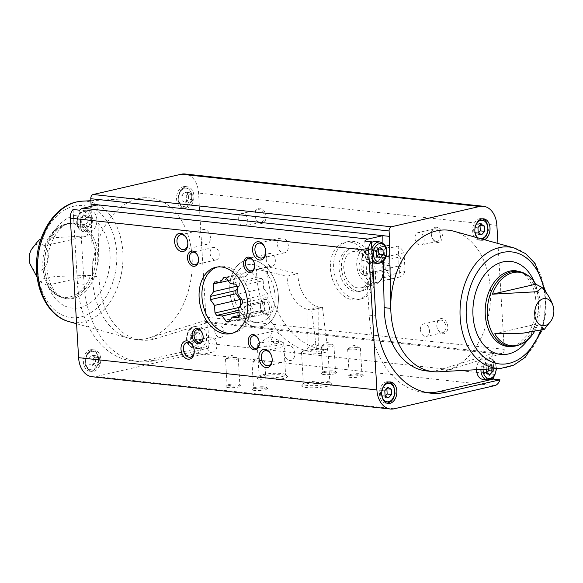 <?xml version="1.0" encoding="UTF-8"?>
<svg xmlns="http://www.w3.org/2000/svg" width="583" height="583" viewBox="0 0 583 583"><rect width="100%" height="100%" fill="white"/><g stroke="black" fill="none" stroke-linecap="round" stroke-linejoin="round"><path stroke-width="0.44" stroke-dasharray="2.92 2.19" d="M233.149 291.114A29.383 20.478 -103 0 0 260.688 322.02A29.383 20.478 -103 0 0 274.046 288.789A29.383 20.478 -103 0 0 247.505 264.748A29.383 20.478 -103 0 0 233.149 291.114M311.686 309.937A29.383 20.478 77 0 1 287.2 278.674A29.383 20.478 77 0 1 287.135 276.16L297.942 273.675A29.383 20.478 -103 0 0 298.015 276.182A29.383 20.478 -103 0 0 322.494 307.452L311.686 309.937A29.383 20.478 77 0 1 309.865 309.85A29.383 20.478 77 0 1 308.035 309.544L318.843 307.059A29.383 20.478 -103 0 0 320.679 307.365A29.383 20.478 -103 0 0 322.494 307.452L327.646 349.676L316.831 352.161L311.686 309.937L322.494 307.452L327.646 349.676L316.831 352.161L311.686 309.937M330.444 268.719A29.383 20.478 -103 0 0 357.984 299.618A29.383 20.478 -103 0 0 371.349 266.387A29.383 20.478 -103 0 0 344.801 242.346A29.383 20.478 -103 0 0 330.444 268.719M79.696 210.208L84.098 284.285A92.799 64.698 96.2 0 0 138.98 361.613A92.799 64.698 96.2 0 0 154.386 360.666L208.284 348.255L201.674 347.541A9.277 6.471 96.2 0 1 196.325 353.4L95.94 376.509A22.89 15.96 96.2 0 1 92.136 376.742M208.284 348.255A9.277 6.471 96.2 0 0 208.882 343.489L207.643 322.581L201.026 321.867L203.591 321.277A3.666 2.551 96.2 0 0 205.937 317.079L198.57 193.068A22.89 15.96 96.2 0 0 185.03 173.989M493.874 376.756A9.277 6.471 96.2 0 0 493.954 374.322L492.715 353.415L207.643 322.581L155.872 338.614L149.255 337.9A71.148 49.599 96.2 0 0 192.193 259.573A71.148 49.599 96.2 0 0 144.344 197.761A71.148 49.599 96.2 0 0 92.464 276.094L91.152 206.331M183.507 186.662A10.829 7.55 -83.8 0 1 185.299 186.545A10.829 7.55 -83.8 0 1 191.639 198.125A10.829 7.55 -83.8 0 1 182.975 208.08A10.829 7.55 -83.8 0 1 176.547 197.783A10.829 7.55 -83.8 0 1 183.507 186.662M201.026 321.867L149.255 337.9A71.148 49.599 96.2 0 1 134.695 339.372A71.148 49.599 96.2 0 1 129.142 338.308A71.148 49.599 96.2 0 1 92.464 276.094L99.081 276.808L97.725 204.822M90.35 349.793A10.829 7.55 -83.8 0 1 92.15 349.683A10.829 7.55 -83.8 0 1 98.491 361.263A10.829 7.55 -83.8 0 1 89.818 371.211A10.829 7.55 -83.8 0 1 83.391 360.913A10.829 7.55 -83.8 0 1 90.35 349.793M73.086 209.494L77.488 283.571A92.799 64.698 96.2 0 0 132.37 360.899A92.799 64.698 96.2 0 0 147.776 359.944L201.674 347.541M484.466 239.722A10.829 7.55 -83.8 0 1 481.274 240.342A10.829 7.55 -83.8 0 1 476.96 237.645M453.858 231.24A71.148 49.599 -83.8 0 1 490.449 299.902A71.148 49.599 -83.8 0 1 447.562 370.169L501.89 353.538A3.666 2.551 96.2 0 0 504.237 349.348L497.948 243.461M44.847 245.778A36.984 25.783 -83.8 0 1 63.059 224.921A36.984 25.783 -83.8 0 1 65.558 224.171A36.984 25.783 -83.8 0 1 88.237 235.787L44.847 245.778L39.622 243.41M41.029 238.921L43.339 238.272L88.237 235.787M90.591 275.351L55.436 276.451L41.991 279.082L41.043 282.179L47.194 285.342A36.984 25.783 -83.8 0 0 55.545 294.386A36.984 25.783 -83.8 0 0 90.591 275.351L47.194 285.342M534.079 332.208A36.984 25.783 96.2 0 0 538.153 323.769L494.763 333.753M544.376 329.308L538.153 323.769M261.745 376.224A15.049 2.536 176.6 0 1 276.859 374.701A15.049 2.536 176.6 0 1 287.244 376.071A15.049 2.536 176.6 0 1 272.618 379.919A15.049 2.536 176.6 0 1 257.642 377.835A15.049 2.536 176.6 0 1 261.745 376.224M306.009 383.942A15.049 2.536 176.6 0 1 321.131 382.419A15.049 2.536 176.6 0 1 331.508 383.789A15.049 2.536 176.6 0 1 316.882 387.629A15.049 2.536 176.6 0 1 301.914 385.545A15.049 2.536 176.6 0 1 306.009 383.942M228.04 385.749A7.732 1.304 176.6 0 1 235.809 384.969A7.732 1.304 176.6 0 1 241.143 385.669A7.732 1.304 176.6 0 1 233.63 387.644A7.732 1.304 176.6 0 1 225.934 386.573A7.732 1.304 176.6 0 1 228.04 385.749M323.682 372.683A7.732 1.304 176.6 0 1 331.457 371.903A7.732 1.304 176.6 0 1 336.785 372.603A7.732 1.304 176.6 0 1 329.271 374.585A7.732 1.304 176.6 0 1 321.576 373.506A7.732 1.304 176.6 0 1 323.682 372.683M254.494 388.613A7.732 1.304 176.6 0 1 262.263 387.826A7.732 1.304 176.6 0 1 267.597 388.533A7.732 1.304 176.6 0 1 260.084 390.508A7.732 1.304 176.6 0 1 252.388 389.437A7.732 1.304 176.6 0 1 254.494 388.613M350.143 375.547A7.732 1.304 176.6 0 1 357.911 374.76A7.732 1.304 176.6 0 1 363.245 375.467A7.732 1.304 176.6 0 1 355.732 377.441A7.732 1.304 176.6 0 1 348.036 376.37A7.732 1.304 176.6 0 1 350.143 375.547M499.332 354.129L492.715 353.415L440.945 369.454L447.562 370.169A71.148 49.599 96.2 0 1 438.656 371.786M260.404 306.505A7.732 5.385 -103 0 0 261.22 310.061A7.732 5.385 -103 0 0 270.323 312.619A7.732 5.385 -103 0 0 267.466 300.209A7.732 5.385 -103 0 0 260.404 306.49A7.732 5.385 -103 0 0 260.404 306.505M431.354 234.271A7.732 5.385 -103 0 0 432.178 237.828A7.732 5.385 -103 0 0 441.28 240.385A7.732 5.385 -103 0 0 438.423 227.975A7.732 5.385 -103 0 0 431.354 234.257A7.732 5.385 -103 0 0 431.354 234.271L431.376 234.577A6.391 4.453 -103 0 0 432.054 237.529A6.391 4.453 -103 0 0 437.367 241.318A6.391 4.453 -103 0 0 440.274 234.082A6.391 4.453 -103 0 0 434.495 228.857A6.391 4.453 -103 0 0 431.376 234.577A6.391 4.453 -103 0 0 431.376 234.592M436.784 325.584A7.732 5.385 -103 0 0 437.6 329.14A7.732 5.385 -103 0 0 446.702 331.698A7.732 5.385 -103 0 0 443.845 319.287A7.732 5.385 -103 0 0 436.784 325.569A7.732 5.385 -103 0 0 436.784 325.584L436.798 325.89A6.391 4.453 -103 0 0 437.476 328.841A6.391 4.453 -103 0 0 442.788 332.623A6.391 4.453 -103 0 0 445.696 325.394A6.391 4.453 -103 0 0 439.925 320.162A6.391 4.453 -103 0 0 436.798 325.89A6.391 4.453 -103 0 0 436.798 325.904M254.975 215.193A7.732 5.385 -103 0 0 255.799 218.749A7.732 5.385 -103 0 0 264.893 221.307A7.732 5.385 -103 0 0 262.037 208.896A7.732 5.385 -103 0 0 254.975 215.178A7.732 5.385 -103 0 0 254.975 215.193M229.84 290.757A34.025 23.706 -103 0 0 261.731 326.538A34.025 23.706 -103 0 0 277.202 288.06A34.025 23.706 -103 0 0 246.463 260.222A34.025 23.706 -103 0 0 229.84 290.757M210.091 253.204A6.391 4.453 -103 0 0 216.082 259.931A6.391 4.453 -103 0 0 218.989 252.701A6.391 4.453 -103 0 0 213.218 247.469A6.391 4.453 -103 0 0 210.091 253.204M198.533 259.122A6.391 4.453 -103 0 0 198.526 258.969A6.391 4.453 -103 0 0 197.841 256.01A6.391 4.453 -103 0 0 197.783 255.871M214.697 330.685A6.391 4.453 -103 0 0 220.687 337.404A6.391 4.453 -103 0 0 223.595 330.175A6.391 4.453 -103 0 0 217.816 324.942A6.391 4.453 -103 0 0 214.697 330.685M203.132 336.595A6.391 4.453 -103 0 0 203.124 336.442A6.391 4.453 -103 0 0 202.447 333.491A6.391 4.453 -103 0 0 202.388 333.352M270.818 336.755A6.391 4.453 -103 0 0 276.808 343.482A6.391 4.453 -103 0 0 279.716 336.245A6.391 4.453 -103 0 0 273.944 331.02A6.391 4.453 -103 0 0 270.818 336.755M259.26 342.666A6.391 4.453 -103 0 0 259.253 342.512A6.391 4.453 -103 0 0 258.568 339.561A6.391 4.453 -103 0 0 258.509 339.423M266.22 259.275A6.391 4.453 -103 0 0 272.21 266.001A6.391 4.453 -103 0 0 275.118 258.772A6.391 4.453 -103 0 0 269.339 253.539A6.391 4.453 -103 0 0 266.22 259.275M254.654 265.192A6.391 4.453 -103 0 0 254.647 265.039A6.391 4.453 -103 0 0 253.969 262.08A6.391 4.453 -103 0 0 253.904 261.942M199.583 236.37A7.608 5.298 -103 0 0 206.71 244.364A7.608 5.298 -103 0 0 210.171 235.765A7.608 5.298 -103 0 0 203.299 229.542A7.608 5.298 -103 0 0 199.583 236.37M187.821 242.951A7.608 5.298 -103 0 0 187.813 242.761A7.608 5.298 -103 0 0 187.005 239.249A7.608 5.298 -103 0 0 186.932 239.074M205.981 343.977A7.608 5.298 -103 0 0 213.101 351.972A7.608 5.298 -103 0 0 216.563 343.372A7.608 5.298 -103 0 0 209.691 337.156A7.608 5.298 -103 0 0 205.981 343.977M194.219 350.565A7.608 5.298 -103 0 0 194.205 350.368A7.608 5.298 -103 0 0 193.396 346.856A7.608 5.298 -103 0 0 193.323 346.681M283.928 352.409A7.608 5.298 -103 0 0 291.055 360.403A7.608 5.298 -103 0 0 294.51 351.804A7.608 5.298 -103 0 0 287.645 345.588A7.608 5.298 -103 0 0 283.928 352.409M272.166 358.997A7.608 5.298 -103 0 0 272.159 358.8A7.608 5.298 -103 0 0 271.35 355.287A7.608 5.298 -103 0 0 271.27 355.113M277.537 244.802A7.608 5.298 -103 0 0 284.657 252.796A7.608 5.298 -103 0 0 288.119 244.197A7.608 5.298 -103 0 0 281.246 237.973A7.608 5.298 -103 0 0 277.537 244.802M265.775 251.382A7.608 5.298 -103 0 0 265.761 251.193A7.608 5.298 -103 0 0 264.952 247.68A7.608 5.298 -103 0 0 264.879 247.505M254.997 215.513A6.391 4.453 -103 0 0 255.675 218.457A6.391 4.453 -103 0 0 260.987 222.24A6.391 4.453 -103 0 0 263.895 215.003A6.391 4.453 -103 0 0 258.116 209.778A6.391 4.453 -103 0 0 254.997 215.499A6.391 4.453 -103 0 0 254.997 215.513M238.636 219.281A6.391 4.453 -103 0 0 244.627 226A6.391 4.453 -103 0 0 247.746 220.265A6.391 4.453 -103 0 0 241.756 213.538A6.391 4.453 -103 0 0 238.636 219.281M420.438 329.665A6.391 4.453 -103 0 0 426.428 336.391A6.391 4.453 -103 0 0 429.554 330.656A6.391 4.453 -103 0 0 423.564 323.929A6.391 4.453 -103 0 0 420.438 329.665M415.016 238.36A6.391 4.453 -103 0 0 421.006 245.079A6.391 4.453 -103 0 0 424.125 239.343A6.391 4.453 -103 0 0 418.135 232.617A6.391 4.453 -103 0 0 415.016 238.36M260.419 306.826A6.391 4.453 -103 0 0 261.097 309.762A6.391 4.453 -103 0 0 266.409 313.545A6.391 4.453 -103 0 0 269.317 306.315A6.391 4.453 -103 0 0 263.545 301.083A6.391 4.453 -103 0 0 260.419 306.811A6.391 4.453 -103 0 0 260.419 306.826M244.058 310.586A6.391 4.453 -103 0 0 250.049 317.312A6.391 4.453 -103 0 0 253.175 311.577A6.391 4.453 -103 0 0 247.185 304.851A6.391 4.453 -103 0 0 244.058 310.586M349.465 348.255A6.391 1.079 176.6 0 1 360.105 348.066A6.391 1.079 176.6 0 1 360.411 348.372A6.391 1.079 176.6 0 1 354.092 349.822A6.391 1.079 176.6 0 1 347.643 349.13A6.391 1.079 176.6 0 1 347.913 348.794A6.391 1.079 176.6 0 1 349.465 348.255M351.017 374.33A6.391 1.079 176.6 0 1 357.445 373.681A6.391 1.079 176.6 0 1 361.854 374.264A6.391 1.079 176.6 0 1 361.956 374.446A6.391 1.079 176.6 0 1 355.637 375.897A6.391 1.079 176.6 0 1 349.195 375.204A6.391 1.079 176.6 0 1 349.275 375.015A6.391 1.079 176.6 0 1 351.017 374.33M253.824 361.322A6.391 1.079 176.6 0 1 264.456 361.132A6.391 1.079 176.6 0 1 264.762 361.438A6.391 1.079 176.6 0 1 258.444 362.888A6.391 1.079 176.6 0 1 251.994 362.196A6.391 1.079 176.6 0 1 252.264 361.861A6.391 1.079 176.6 0 1 253.824 361.322M255.369 387.396A6.391 1.079 176.6 0 1 261.796 386.748A6.391 1.079 176.6 0 1 266.205 387.331A6.391 1.079 176.6 0 1 266.314 387.513A6.391 1.079 176.6 0 1 259.996 388.963A6.391 1.079 176.6 0 1 253.547 388.271A6.391 1.079 176.6 0 1 253.627 388.081A6.391 1.079 176.6 0 1 255.369 387.396M323.011 345.391A6.391 1.079 176.6 0 1 333.644 345.209A6.391 1.079 176.6 0 1 333.95 345.508A6.391 1.079 176.6 0 1 327.631 346.965A6.391 1.079 176.6 0 1 321.182 346.266A6.391 1.079 176.6 0 1 321.452 345.93A6.391 1.079 176.6 0 1 323.011 345.391M324.563 371.466A6.391 1.079 176.6 0 1 330.984 370.824A6.391 1.079 176.6 0 1 335.393 371.407A6.391 1.079 176.6 0 1 335.502 371.582A6.391 1.079 176.6 0 1 329.184 373.04A6.391 1.079 176.6 0 1 322.734 372.34A6.391 1.079 176.6 0 1 322.814 372.151A6.391 1.079 176.6 0 1 324.563 371.466M227.363 358.458A6.391 1.079 176.6 0 1 238.002 358.275A6.391 1.079 176.6 0 1 238.309 358.574A6.391 1.079 176.6 0 1 231.99 360.032A6.391 1.079 176.6 0 1 225.541 359.332A6.391 1.079 176.6 0 1 225.81 358.997A6.391 1.079 176.6 0 1 227.363 358.458M228.915 384.532A6.391 1.079 176.6 0 1 235.343 383.891A6.391 1.079 176.6 0 1 239.751 384.467A6.391 1.079 176.6 0 1 239.853 384.649A6.391 1.079 176.6 0 1 233.535 386.106A6.391 1.079 176.6 0 1 227.093 385.407A6.391 1.079 176.6 0 1 227.173 385.217A6.391 1.079 176.6 0 1 228.915 384.532M305.303 350.602A13.249 2.23 176.6 0 1 327.34 350.208A13.249 2.23 176.6 0 1 327.974 350.835A13.249 2.23 176.6 0 1 314.878 353.852A13.249 2.23 176.6 0 1 301.52 352.409A13.249 2.23 176.6 0 1 302.074 351.709A13.249 2.23 176.6 0 1 305.303 350.602M307.183 382.31A13.249 2.23 176.6 0 1 320.497 380.969A13.249 2.23 176.6 0 1 329.635 382.178A13.249 2.23 176.6 0 1 329.854 382.55A13.249 2.23 176.6 0 1 316.758 385.56A13.249 2.23 176.6 0 1 303.4 384.117A13.249 2.23 176.6 0 1 303.575 383.723A13.249 2.23 176.6 0 1 307.183 382.31M261.038 342.884A13.249 2.23 176.6 0 1 283.076 342.498A13.249 2.23 176.6 0 1 283.702 343.117A13.249 2.23 176.6 0 1 270.614 346.134A13.249 2.23 176.6 0 1 257.256 344.691A13.249 2.23 176.6 0 1 257.81 343.999A13.249 2.23 176.6 0 1 261.038 342.884M262.918 374.599A13.249 2.23 176.6 0 1 276.233 373.258A13.249 2.23 176.6 0 1 285.371 374.461A13.249 2.23 176.6 0 1 285.59 374.833A13.249 2.23 176.6 0 1 272.494 377.85A13.249 2.23 176.6 0 1 259.136 376.407A13.249 2.23 176.6 0 1 259.311 376.013A13.249 2.23 176.6 0 1 262.918 374.599M375.532 241.457A10.829 7.55 -83.8 0 1 381.872 253.029A10.829 7.55 -83.8 0 1 373.2 262.984M372.639 262.889A10.829 7.55 -83.8 0 1 366.802 253.962A10.829 7.55 -83.8 0 1 371.437 242.623M476.537 369.702A10.829 7.55 -83.8 0 1 483.496 357.991A10.829 7.55 -83.8 0 1 485.296 357.882A10.829 7.55 -83.8 0 1 491.637 369.454A10.829 7.55 -83.8 0 1 482.964 379.409M364.776 241.041L369.17 315.119A92.799 64.698 96.2 0 0 424.06 392.446A92.799 64.698 96.2 0 0 427.375 392.687M426.384 370.919A71.148 49.599 96.2 0 0 440.945 369.454M383.279 261.271L382.936 243.089M89.928 232.034A10.829 7.55 96.2 0 0 96.88 220.913A10.829 7.55 96.2 0 0 90.46 210.623A10.829 7.55 96.2 0 0 88.66 210.733A10.829 7.55 96.2 0 0 81.707 221.853A10.829 7.55 96.2 0 0 88.128 232.151A10.829 7.55 96.2 0 0 89.928 232.034M199.692 348.459A10.829 7.55 96.2 0 0 206.644 337.338A10.829 7.55 96.2 0 0 200.217 327.041A10.829 7.55 96.2 0 0 198.424 327.158A10.829 7.55 96.2 0 0 191.464 338.278A10.829 7.55 96.2 0 0 197.892 348.568A10.829 7.55 96.2 0 0 199.692 348.459M99.081 276.808A71.148 49.599 96.2 0 0 141.312 340.086A71.148 49.599 96.2 0 0 155.872 338.614M488.539 369.039L488.321 365.381L492.73 365.854L489.326 363.967L486.244 367.348L486.346 369.163M492.73 365.854L492.905 368.799M386.449 381.821A10.829 7.55 -83.8 0 1 388.249 381.712A10.829 7.55 -83.8 0 1 394.582 393.292A10.829 7.55 -83.8 0 1 385.917 403.239A10.829 7.55 -83.8 0 1 379.489 392.942A10.829 7.55 -83.8 0 1 386.449 381.821M488.321 365.381L484.918 363.493L481.835 366.875L482.148 372.143L486.557 372.624M481.835 366.875L486.244 367.348M482.148 372.143L485.544 374.031L489.953 374.512M485.544 374.031L486.739 372.726M484.918 363.493L489.326 363.967M386.675 388.635L383.461 386.85L380.371 390.231L380.684 395.5L385.101 395.981M380.371 390.231L384.787 390.705M380.684 395.5L384.088 397.387L388.497 397.868M384.088 397.387L385.283 396.083M383.461 386.85L387.87 387.323M196.945 339.102L196.631 333.826L193.228 331.938L190.145 335.32L190.459 340.596L193.855 342.483L196.945 339.102L201.354 339.576L198.264 342.957L193.855 342.483M89.002 363.952L88.689 358.676L91.771 355.295L95.175 357.182L95.488 362.458L92.398 365.84L89.002 363.952L93.411 364.426L93.098 359.157L88.689 358.676M92.559 350.033A10.829 7.55 -83.8 0 1 94.351 349.924A10.829 7.55 -83.8 0 1 100.691 361.496A10.829 7.55 -83.8 0 1 92.027 371.451A10.829 7.55 -83.8 0 1 85.599 361.154A10.829 7.55 -83.8 0 1 92.559 350.033M198.264 342.957L194.868 341.07L194.554 335.801L190.145 335.32M194.868 341.07L190.459 340.596M194.554 335.801L197.637 332.419L193.228 331.938M197.637 332.419L201.04 334.307L196.631 333.826M201.04 334.307L201.354 339.576M93.098 359.157L96.18 355.776L91.771 355.295M96.18 355.776L99.584 357.663L95.175 357.182M99.584 357.663L99.897 362.932L95.488 362.458M99.897 362.932L96.807 366.313L92.398 365.84M96.807 366.313L93.411 364.426M479.605 218.691A10.829 7.55 -83.8 0 1 481.398 218.574A10.829 7.55 -83.8 0 1 487.738 230.154A10.829 7.55 -83.8 0 1 479.073 240.101A10.829 7.55 -83.8 0 1 472.645 229.811A10.829 7.55 -83.8 0 1 479.605 218.691M479.831 225.497L476.617 223.712L473.527 227.093L473.841 232.362L478.249 232.843M473.527 227.093L477.936 227.574M473.841 232.362L477.244 234.257L481.653 234.73M477.244 234.257L478.439 232.945M476.617 223.712L481.026 224.185M378.374 248.854L375.153 247.068L372.071 250.45L372.384 255.718L376.793 256.199M372.071 250.45L376.48 250.93M372.384 255.718L375.78 257.613L380.189 258.087M375.78 257.613L376.975 256.301M375.153 247.068L379.569 247.542M182.151 200.814L181.838 195.545L184.928 192.157L188.324 194.052L188.637 199.32L185.554 202.702L182.151 200.814L186.56 201.288L186.247 196.019L181.838 195.545M185.707 186.895A10.829 7.55 -83.8 0 1 187.507 186.786A10.829 7.55 -83.8 0 1 193.847 198.366A10.829 7.55 -83.8 0 1 185.175 208.313A10.829 7.55 -83.8 0 1 178.755 198.023A10.829 7.55 -83.8 0 1 185.707 186.895M87.18 222.677L86.867 217.408L83.471 215.513L80.381 218.902L80.694 224.171L84.098 226.058L87.18 222.677L91.589 223.158L88.507 226.539L84.098 226.058M186.247 196.019L189.337 192.638L184.928 192.157M189.337 192.638L192.733 194.525L188.324 194.052M192.733 194.525L193.046 199.801L188.637 199.32M193.046 199.801L189.963 203.183L185.554 202.702M189.963 203.183L186.56 201.288M88.507 226.539L85.103 224.644L84.79 219.376L80.381 218.902M85.103 224.644L80.694 224.171M84.79 219.376L87.88 215.994L83.471 215.513M87.88 215.994L91.276 217.882L86.867 217.408M91.276 217.882L91.589 223.158M297.942 273.675L267.349 266.715A72.168 50.284 -103 0 0 327.646 349.676A72.168 50.284 -103 0 1 318.675 348.707L307.868 351.192L308.035 309.544M267.349 266.715L256.542 269.208A72.168 50.284 -103 0 0 316.831 352.161A72.168 50.284 -103 0 1 307.868 351.192M256.542 269.208L287.135 276.16M255.813 322.297A29.383 20.478 -103 0 0 260.688 322.02A29.383 20.478 -103 0 0 274.046 288.789A29.383 20.478 -103 0 0 247.505 264.748A29.383 20.478 -103 0 0 233.499 294.553A29.383 20.478 -103 0 0 255.813 322.297M356.351 299.152A29.383 20.478 -103 0 0 361.227 298.875A29.383 20.478 -103 0 0 374.592 265.644A29.383 20.478 -103 0 0 348.044 241.602A29.383 20.478 -103 0 0 334.037 271.408A29.383 20.478 -103 0 0 356.351 299.152M232.442 333.214A34.025 23.706 -103 0 0 233.878 332.951A34.025 23.706 -103 0 0 249.349 294.473A34.025 23.706 -103 0 0 218.61 266.635A34.025 23.706 -103 0 0 217.204 267.029M391.142 275.985L390.632 267.357A9.277 6.464 -103 0 1 389.007 264.58A9.277 6.464 -103 0 1 388.016 260.295A9.277 6.464 -103 0 1 389.823 253.743L389.306 245.122A16.856 11.747 -103 0 0 384.153 250.595L385.268 269.317A16.856 11.747 -103 0 0 391.142 275.985L382.492 277.974L381.836 266.897L389.313 265.17L390.632 267.357M398.123 246.077L398.641 254.698A9.277 6.464 -103 0 1 399.45 268.311L399.96 276.94A16.856 11.747 -103 0 0 405.112 271.459L403.997 252.745A16.856 11.747 -103 0 0 398.123 246.077L389.48 248.066L390.136 259.144L397.613 257.424L398.641 254.698M389.306 245.122L380.655 247.112A16.856 11.747 77 0 1 382.2 246.594A16.856 11.747 77 0 1 389.48 248.066M384.153 250.595L362.539 255.573A16.856 11.747 -103 0 0 363.646 274.294A16.856 11.747 -103 0 0 373.995 282.595A16.856 11.747 -103 0 0 376.793 282.434A16.856 11.747 -103 0 0 380.874 280.183A16.856 11.747 -103 0 0 383.49 276.437A16.856 11.747 -103 0 0 382.375 257.722A16.856 11.747 -103 0 0 373.885 249.816A16.856 11.747 -103 0 0 369.228 249.575A16.856 11.747 -103 0 0 362.539 255.573L363.646 274.294L385.268 269.317M403.997 252.745L382.375 257.722L383.49 276.437L405.112 271.459M399.96 276.94L391.31 278.929A16.856 11.747 77 0 1 389.765 279.446A16.856 11.747 77 0 1 382.492 277.974M389.823 253.743L388.795 256.469A7.608 5.298 -103 0 0 388.045 260.696A7.608 5.298 -103 0 0 388.854 264.208A7.608 5.298 -103 0 0 389.313 265.17M399.45 268.311L398.131 266.125A7.608 5.298 -103 0 0 397.613 257.424M364.805 275.482A7.608 5.298 -103 0 0 366.073 275.409A7.608 5.298 -103 0 0 369.695 267.692A7.608 5.298 -103 0 0 363.916 260.514A7.608 5.298 -103 0 0 362.655 260.586A7.608 5.298 -103 0 0 359.033 268.304A7.608 5.298 -103 0 0 364.805 275.482M398.131 266.125L390.654 267.852A7.608 5.298 77 0 1 387.688 270.432A7.608 5.298 77 0 1 386.427 270.505A7.608 5.298 77 0 1 381.836 266.897M388.795 256.469L381.318 258.189A7.608 5.298 77 0 1 384.277 255.609A7.608 5.298 77 0 1 390.136 259.144M371.072 284.963A18.561 12.935 -103 0 0 374.148 284.788A18.561 12.935 -103 0 0 378.644 282.31A18.561 12.935 -103 0 0 382.586 263.8A18.561 12.935 -103 0 0 370.948 248.875A18.561 12.935 -103 0 0 365.825 248.62A18.561 12.935 -103 0 0 356.978 267.444A18.561 12.935 -103 0 0 371.072 284.963M358.1 287.951A18.561 12.935 -103 0 0 361.176 287.776A18.561 12.935 -103 0 0 369.615 266.788A18.561 12.935 -103 0 0 352.846 251.601A18.561 12.935 -103 0 0 344.006 270.432A18.561 12.935 -103 0 0 358.1 287.951M358.29 291.15A21.804 15.194 -103 0 0 361.905 290.939A21.804 15.194 -103 0 0 371.823 266.278A21.804 15.194 -103 0 0 352.117 248.438A21.804 15.194 -103 0 0 341.733 270.563A21.804 15.194 -103 0 0 358.29 291.15M355.907 291.697A21.804 15.194 -103 0 0 359.529 291.493A21.804 15.194 -103 0 0 369.44 266.832A21.804 15.194 -103 0 0 349.742 248.985A21.804 15.194 -103 0 0 339.35 271.11A21.804 15.194 -103 0 0 355.907 291.697M256.083 326.859A34.025 23.706 -103 0 0 261.731 326.538A34.025 23.706 -103 0 0 277.202 288.06A34.025 23.706 -103 0 0 246.463 260.222A34.025 23.706 -103 0 0 230.249 294.743A34.025 23.706 -103 0 0 256.083 326.859M381.318 258.189L380.655 247.112M390.654 267.852L391.31 278.929M237.602 288.119L239.394 285.634L237.208 286.136M239.394 285.634L238.943 278.062L219.813 282.464M238.943 278.062A22.511 15.69 77 0 1 240.429 275.999L214.741 281.917M240.429 275.999L245.917 276.597L228.157 280.685M245.917 276.597L249.48 271.663L223.792 277.574M249.48 271.663A22.511 15.69 77 0 1 251.761 271.911L226.08 277.821M251.761 271.911L255.959 277.683L230.278 283.593M255.959 277.683L261.446 278.273L235.765 284.191M261.446 278.273A22.511 15.69 77 0 1 263.195 280.685L237.514 286.596M263.195 280.685L263.647 288.257L237.959 294.167M263.647 288.257L267.845 294.036L242.156 299.946M267.845 294.036A22.511 15.69 77 0 1 268.034 297.192L242.346 303.102M268.034 297.192L264.471 302.125L238.782 308.035M264.471 302.125L264.922 309.697L239.234 315.614M264.922 309.697A22.511 15.69 77 0 1 263.436 311.759L237.747 317.669M263.436 311.759L257.948 311.162L239.227 315.476M257.948 311.162L254.392 316.103L228.704 322.013M254.392 316.103A22.511 15.69 77 0 1 252.104 315.855L229.374 321.087M252.104 315.855L247.906 310.076L239.03 312.124M247.906 310.076L242.419 309.486L238.921 310.287M242.419 309.486A22.511 15.69 77 0 1 240.67 307.073L239.241 307.401M240.67 307.073L240.575 305.55M318.843 307.059L318.675 348.707M493.954 374.322L208.882 343.489M494.624 385.662L196.325 353.4M67.038 223.653A37.684 26.271 -83.8 0 1 95.189 264.981A37.684 26.271 -83.8 0 1 57.331 295.501L57.331 295.501A37.684 26.271 -83.8 0 1 43.12 257.905A37.684 26.271 -83.8 0 1 65.041 224.222L65.041 224.222A37.684 26.271 -83.8 0 1 67.038 223.653M31.511 249.356A13.642 9.51 -83.8 0 1 37.946 244.007A13.642 9.51 -83.8 0 1 48.134 253.809A13.642 9.51 -83.8 0 1 41.553 270.075A13.642 9.51 -83.8 0 1 29.952 263.771M553.048 305.776A13.642 9.51 -83.8 0 1 553.799 309.916A13.642 9.51 -83.8 0 1 551.489 320.184M525.669 274.039A37.684 26.271 -83.8 0 1 539.88 311.635A37.684 26.271 -83.8 0 1 517.959 345.325M394.239 408.778L95.94 376.509M501.89 353.538L203.591 321.277M504.237 349.348L205.937 317.079M496.869 225.329L198.57 193.068M68.889 223.457A38.092 26.556 -83.8 0 1 75.207 223.063A38.092 26.556 -83.8 0 1 97.514 263.786A38.092 26.556 -83.8 0 1 67.016 298.802A38.092 26.556 -83.8 0 1 44.41 262.583A38.092 26.556 -83.8 0 1 68.889 223.457M74.573 215.572A46.786 32.619 -83.8 0 1 106.995 278.098A46.786 32.619 -83.8 0 1 50.357 291.136A46.786 32.619 -83.8 0 1 74.573 215.572M74.012 206.163A56.347 39.28 -83.8 0 1 113.066 281.472A56.347 39.28 -83.8 0 1 44.847 297.177A56.347 39.28 -83.8 0 1 74.012 206.163M81.941 201.193A60.953 42.493 -83.8 0 1 122.933 254.152A60.953 42.493 -83.8 0 1 86.153 321.262A60.953 42.493 -83.8 0 1 68.918 321.605M515.984 270.738A38.092 26.556 -83.8 0 1 538.291 311.468A38.092 26.556 -83.8 0 1 507.793 346.477C511.174 347.023 515.051 345.887 519.417 343.074L526.726 335.721C531.302 329.337 534.232 321.597 535.515 312.495C536.717 302.424 535.617 293.387 532.221 285.393L526.733 276.685C524.015 273.463 520.43 271.489 515.984 270.738M534.181 281.684A46.786 32.619 -83.8 0 1 527.906 339.678M543.968 289.707A56.347 39.28 -83.8 0 1 540.303 331.115M514.082 247.935A60.953 42.493 -83.8 0 1 545.018 312.197A60.953 42.493 -83.8 0 1 501.059 368.347M369.17 315.119L375.787 315.84M84.098 284.285L77.488 283.571M154.386 360.666L147.776 359.944M483.147 369.338A9.277 6.471 -83.8 0 1 489.101 360.112A9.277 6.471 -83.8 0 1 496.148 368.624M480.953 369.454A10.829 7.55 -83.8 0 1 487.905 358.465A10.829 7.55 -83.8 0 1 489.705 358.356A10.829 7.55 -83.8 0 1 496.046 369.935A10.829 7.55 -83.8 0 1 487.373 379.883M381.705 394.246A9.277 6.471 -83.8 0 1 382.208 389.597M194.015 326.677A10.829 7.55 -83.8 0 1 195.808 326.567A10.829 7.55 -83.8 0 1 202.148 338.14A10.829 7.55 -83.8 0 1 193.483 348.095A10.829 7.55 -83.8 0 1 187.056 337.797A10.829 7.55 -83.8 0 1 194.015 326.677M193.002 328.083A9.277 6.471 -83.8 0 1 199.43 340.487A9.277 6.471 -83.8 0 1 188.2 343.074A9.277 6.471 -83.8 0 1 193.002 328.083M91.546 351.44A9.277 6.471 -83.8 0 1 97.973 363.843A9.277 6.471 -83.8 0 1 86.743 366.423A9.277 6.471 -83.8 0 1 91.546 351.44M480.822 238.709A9.277 6.471 -83.8 0 1 478.468 238.061M474.861 231.108A9.277 6.471 -83.8 0 1 475.364 226.466M379.941 241.93A10.829 7.55 -83.8 0 1 386.281 253.51A10.829 7.55 -83.8 0 1 377.609 263.458M372.428 259.311A10.829 7.55 -83.8 0 1 371.823 249.145M184.694 188.302A9.277 6.471 -83.8 0 1 191.129 200.705A9.277 6.471 -83.8 0 1 179.892 203.292A9.277 6.471 -83.8 0 1 184.694 188.302M84.251 210.252A10.829 7.55 -83.8 0 1 86.051 210.142A10.829 7.55 -83.8 0 1 92.391 221.722A10.829 7.55 -83.8 0 1 83.719 231.67A10.829 7.55 -83.8 0 1 77.291 221.372A10.829 7.55 -83.8 0 1 84.251 210.252M83.238 211.658A9.277 6.471 -83.8 0 1 89.673 224.061A9.277 6.471 -83.8 0 1 78.435 226.649A9.277 6.471 -83.8 0 1 83.238 211.658M344.801 242.346L348.044 241.602M357.984 299.618L361.227 298.875M63.059 224.921L67.446 223.537L75.207 223.063L70.332 223.369C55.793 224.258 39.294 258.881 50.779 284.154C54.328 292.63 59.743 297.512 67.016 298.802L57.331 295.501L55.545 294.386M37.21 277.493L41.043 282.179M76.584 323.733L129.142 338.308M90.904 200.698L144.344 197.761M545.79 292.054L546.133 311.541L541.971 330.619M218.61 266.635L215.761 267.291M233.878 332.951L231.028 333.607M213.218 247.469L192.528 252.228M216.082 259.931L195.4 264.689M217.816 324.942L197.134 329.708M220.687 337.404L200.005 342.17M273.944 331.02L253.255 335.779M276.808 343.482L256.126 348.24M269.339 253.539L248.657 258.298M272.21 266.001L251.521 270.76M203.299 229.542L180.686 234.752M206.71 244.364L184.097 249.568M187.005 239.249L186.851 238.877M187.813 242.761L187.835 243.162M209.691 337.156L187.077 342.359M213.101 351.972L190.488 357.182M193.396 346.856L193.243 346.484M194.205 350.368L194.234 350.777M287.645 345.588L265.032 350.791M291.055 360.403L268.442 365.614M271.35 355.287L271.19 354.916M272.159 358.8L272.181 359.208M281.246 237.973L258.633 243.184M284.657 252.796L262.051 257.999M264.952 247.68L264.799 247.309M265.761 251.193L265.79 251.594M258.116 209.778L241.756 213.538M260.987 222.24L244.627 226M439.925 320.162L423.564 323.929M442.788 332.623L426.428 336.391M434.495 228.857L418.135 232.617M437.367 241.318L421.006 245.079M263.545 301.083L247.185 304.851M266.409 313.545L250.049 317.312M360.105 348.066L353.808 345.114L347.913 348.794M347.643 349.13L349.195 375.204M360.411 348.372L361.956 374.446M349.275 375.015L348.036 376.37M361.854 374.264L363.245 375.467M264.456 361.132L258.167 358.181L252.264 361.861M251.994 362.196L253.547 388.271M264.762 361.438L266.314 387.513M253.627 388.081L252.388 389.437M266.205 387.331L267.597 388.533M333.644 345.209L327.354 342.257L321.452 345.93M321.182 346.266L322.734 372.34M333.95 345.508L335.502 371.582M322.814 372.151L321.576 373.506M335.393 371.407L336.785 372.603M238.002 358.275L231.706 355.324L225.81 358.997M225.541 359.332L227.093 385.407M238.309 358.574L239.853 384.649M227.173 385.217L225.934 386.573M239.751 384.467L241.143 385.669M327.34 350.208L314.295 344.094L302.074 351.709M301.52 352.409L303.4 384.117M327.974 350.835L329.854 382.55M303.575 383.723L301.914 385.545M329.635 382.178L331.508 383.789M283.076 342.498L270.031 336.376L257.81 343.999M257.256 344.691L259.136 376.407M283.702 343.117L285.59 374.833M259.311 376.013L257.642 377.835M285.371 374.461L287.244 376.071M424.06 392.446L430.669 393.168M138.98 361.613L132.37 360.899M141.312 340.086L134.695 339.372M485.296 357.882L489.705 358.356L493.342 360.032L495.2 362.444L496.592 368.594M390.45 381.952L389.371 381.945M388.125 403.48L387.068 403.254M200.217 327.041L193.76 326.691C189.81 327.967 187.449 331.217 186.677 336.457C185.802 342.155 188.076 346.032 193.483 348.095L197.892 348.568M92.15 349.683L94.351 349.924L92.296 350.048C88.346 351.323 85.993 354.573 85.22 359.813C84.346 365.512 86.612 369.389 92.027 371.451L89.818 371.211M483.606 218.814L482.527 218.807M481.274 240.342L479.073 240.101L482.906 239.292M185.299 186.545L187.507 186.786L185.452 186.91C181.502 188.185 179.141 191.443 178.376 196.675C177.502 202.374 179.768 206.251 185.175 208.313L182.975 208.08M90.46 210.623L83.996 210.266C80.046 211.542 77.685 214.799 76.912 220.031C76.045 225.73 78.311 229.607 83.719 231.67L88.128 232.151M382.2 246.594L369.228 249.575M389.765 279.446L376.793 282.434M388.854 264.208L389.007 264.58M388.045 260.696L388.016 260.295M384.277 255.609L362.655 260.586M387.688 270.432L366.073 275.409M373.885 249.816L370.948 248.875M380.874 280.183L378.644 282.31M365.825 248.62L352.846 251.601M374.148 284.788L361.176 287.776M352.117 248.438L349.742 248.985M361.905 290.939L359.529 291.493"/><path stroke-width="0.87" d="M541.971 330.619L525.37 357.211L513.783 365.118L501.059 368.347A60.953 42.493 -83.8 0 1 460.023 313.712A60.953 42.493 -83.8 0 1 499.208 247.651A60.953 42.493 -83.8 0 1 514.082 247.935L453.858 231.24A71.148 49.599 -83.8 0 0 436.492 230.897A71.148 49.599 -83.8 0 0 390.763 308.356A71.148 49.599 96.2 0 0 433.001 371.641L426.384 370.919A71.148 49.599 96.2 0 1 384.153 307.642L390.763 308.356L389.408 236.37L97.725 204.822L82.866 208.24A9.277 6.471 96.2 0 0 79.696 210.208L73.086 209.494A9.277 6.471 96.2 0 0 70.31 218.151L78.603 357.671A22.89 15.96 96.2 0 0 92.136 376.742L390.442 409.011A22.89 15.96 96.2 0 0 394.239 408.778L494.624 385.662A9.277 6.471 96.2 0 0 499.974 379.81L493.356 379.088A9.277 6.471 96.2 0 0 493.874 376.756M382.936 243.089L382.798 235.656L367.946 239.074A9.277 6.471 96.2 0 0 364.776 241.041L371.386 241.763A9.277 6.471 96.2 0 0 368.616 250.413L376.902 389.932A22.89 15.96 96.2 0 0 390.442 409.011M91.152 206.331L90.788 198.701A3.666 2.551 96.2 0 1 93.134 194.503L181.233 174.222A22.89 15.96 96.2 0 1 185.03 173.989L483.336 206.258A22.89 15.96 96.2 0 0 479.532 206.491L391.433 226.772A3.666 2.551 96.2 0 0 389.087 230.963L389.408 236.37M476.96 237.645A10.829 7.55 -83.8 0 1 475.334 226.568A10.829 7.55 -83.8 0 1 481.806 218.924A10.829 7.55 -83.8 0 1 483.606 218.814A10.829 7.55 -83.8 0 1 490.019 228.106A10.829 7.55 -83.8 0 1 484.466 239.722M497.948 243.461L496.869 225.329A22.89 15.96 96.2 0 0 483.336 206.258M39.622 243.41L38.624 240.232L41.029 238.921M527.455 275.154A36.984 25.783 96.2 0 1 535.806 284.198L541.957 287.368L537.315 291.704L492.409 294.189A36.984 25.783 96.2 0 1 513.12 272.589A36.984 25.783 96.2 0 1 527.455 275.154L525.669 274.039L515.984 270.738A38.092 26.556 -83.8 0 0 509.659 271.131A38.092 26.556 -83.8 0 0 485.187 310.258A38.092 26.556 -83.8 0 0 507.793 346.477L517.959 345.325A37.684 26.271 -83.8 0 1 487.519 316.285A37.684 26.271 -83.8 0 1 511.553 271.736A37.684 26.271 -83.8 0 1 525.669 274.039M551.489 320.184A18.095 18.095 0 0 0 553.048 305.776A13.642 9.51 -83.8 0 0 543.458 298.685A13.642 9.51 -83.8 0 0 535.726 319.207A13.642 9.51 -83.8 0 0 551.489 320.184L544.376 329.308L522.958 333.177L494.763 333.753A36.984 25.783 96.2 0 0 519.941 344.619A36.984 25.783 96.2 0 0 534.079 332.208M97.725 204.822L91.108 204.101M252.556 250.143A9.277 6.464 -103 0 0 259.705 259.989A9.277 6.464 -103 0 0 265.79 251.594A9.277 6.464 -103 0 0 264.799 247.309A9.277 6.464 -103 0 0 257.081 241.821A9.277 6.464 -103 0 0 252.556 250.143M258.947 357.758A9.277 6.464 -103 0 0 266.103 367.603A9.277 6.464 -103 0 0 272.181 359.208A9.277 6.464 -103 0 0 271.19 354.916A9.277 6.464 -103 0 0 263.472 349.428A9.277 6.464 -103 0 0 258.947 357.758M181 349.326A9.277 6.464 -103 0 0 188.149 359.172A9.277 6.464 -103 0 0 194.234 350.777A9.277 6.464 -103 0 0 193.243 346.484A9.277 6.464 -103 0 0 185.525 340.997A9.277 6.464 -103 0 0 181 349.326M174.608 241.712A9.277 6.464 -103 0 0 181.758 251.557A9.277 6.464 -103 0 0 187.835 243.162A9.277 6.464 -103 0 0 186.851 238.877A9.277 6.464 -103 0 0 179.134 233.389A9.277 6.464 -103 0 0 174.608 241.712M243.643 264.15A7.732 5.385 -103 0 0 249.597 272.356A7.732 5.385 -103 0 0 254.669 265.36A7.732 5.385 -103 0 0 253.845 261.782A7.732 5.385 -103 0 0 247.411 257.212A7.732 5.385 -103 0 0 243.643 264.15M248.241 341.631A7.732 5.385 -103 0 0 254.203 349.836A7.732 5.385 -103 0 0 259.267 342.84A7.732 5.385 -103 0 0 258.444 339.262A7.732 5.385 -103 0 0 252.016 334.693A7.732 5.385 -103 0 0 248.241 341.631M192.12 335.56A7.732 5.385 -103 0 0 198.082 343.766A7.732 5.385 -103 0 0 203.146 336.763A7.732 5.385 -103 0 0 202.323 333.192A7.732 5.385 -103 0 0 195.895 328.623A7.732 5.385 -103 0 0 192.12 335.56M187.515 258.08A7.732 5.385 -103 0 0 193.476 266.285A7.732 5.385 -103 0 0 198.541 259.289A7.732 5.385 -103 0 0 197.717 255.711A7.732 5.385 -103 0 0 191.29 251.142A7.732 5.385 -103 0 0 187.515 258.08M199.138 297.826A34.025 23.706 -103 0 0 231.028 333.607A34.025 23.706 -103 0 0 246.5 295.129A34.025 23.706 -103 0 0 215.761 267.291A34.025 23.706 -103 0 0 199.138 297.826M388.65 382.062A10.829 7.55 -83.8 0 1 390.45 381.952A10.829 7.55 -83.8 0 1 396.79 393.525A10.829 7.55 -83.8 0 1 388.125 403.48A10.829 7.55 -83.8 0 1 381.697 393.182A10.829 7.55 -83.8 0 1 388.65 382.062M371.386 241.763L375.787 315.84A92.799 64.698 96.2 0 0 430.669 393.168A92.799 64.698 96.2 0 0 446.075 392.213L499.974 379.81M433.001 371.641A71.148 49.599 96.2 0 0 438.656 371.786L501.059 368.347M535.806 284.198L492.409 294.189M197.783 255.871A6.391 4.453 -103 0 0 192.528 252.228A6.391 4.453 -103 0 0 189.409 257.97A6.391 4.453 -103 0 0 195.4 264.689A6.391 4.453 -103 0 0 198.533 259.122M202.388 333.352A6.391 4.453 -103 0 0 197.134 329.708A6.391 4.453 -103 0 0 194.015 335.444A6.391 4.453 -103 0 0 200.005 342.17A6.391 4.453 -103 0 0 203.132 336.595M258.509 339.423A6.391 4.453 -103 0 0 253.255 335.779A6.391 4.453 -103 0 0 250.136 341.514A6.391 4.453 -103 0 0 256.126 348.24A6.391 4.453 -103 0 0 259.26 342.666M253.904 261.942A6.391 4.453 -103 0 0 248.657 258.298A6.391 4.453 -103 0 0 245.53 264.041A6.391 4.453 -103 0 0 251.521 270.76A6.391 4.453 -103 0 0 254.654 265.192M186.932 239.074A7.608 5.298 -103 0 0 180.686 234.752A7.608 5.298 -103 0 0 176.97 241.573A7.608 5.298 -103 0 0 184.097 249.568A7.608 5.298 -103 0 0 187.821 242.951M193.323 346.681A7.608 5.298 -103 0 0 187.077 342.359A7.608 5.298 -103 0 0 183.368 349.181A7.608 5.298 -103 0 0 190.488 357.182A7.608 5.298 -103 0 0 194.219 350.565M271.27 355.113A7.608 5.298 -103 0 0 265.032 350.791A7.608 5.298 -103 0 0 261.315 357.612A7.608 5.298 -103 0 0 268.442 365.614A7.608 5.298 -103 0 0 272.166 358.997M264.879 247.505A7.608 5.298 -103 0 0 258.633 243.184A7.608 5.298 -103 0 0 254.924 250.005A7.608 5.298 -103 0 0 262.051 257.999A7.608 5.298 -103 0 0 265.775 251.382M371.437 242.623A10.829 7.55 -83.8 0 1 373.732 241.566A10.829 7.55 -83.8 0 1 375.532 241.457L379.941 241.93C385.348 243.993 387.615 247.87 386.748 253.569C385.975 259.661 382.936 262.962 377.609 263.458A10.829 7.55 -83.8 0 1 372.428 259.311M377.609 263.458L373.2 262.984A10.829 7.55 -83.8 0 1 372.639 262.889M496.592 368.594L494.727 375.51L492.431 378.243L487.373 379.883L482.964 379.409A10.829 7.55 -83.8 0 1 476.537 369.702M427.375 392.687A92.799 64.698 96.2 0 0 439.465 391.499L493.356 379.088M384.153 307.642L383.279 261.271M486.346 369.163L486.557 372.624L489.953 374.512L493.043 371.131L492.905 368.799M391.587 394.487L391.273 389.211L387.87 387.323L384.787 390.705L385.101 395.981L388.497 397.868L391.587 394.487L387.17 394.006L386.864 388.737L391.273 389.211M486.739 372.726L488.634 370.65L493.043 371.131M488.634 370.65L488.539 369.039M385.283 396.083L387.17 394.006M484.735 231.349L484.422 226.08L481.026 224.185L477.936 227.574L478.249 232.843L481.653 234.73L484.735 231.349L480.326 230.875L480.013 225.599L484.422 226.08M380.189 258.087L383.279 254.705L382.965 249.437L379.569 247.542L376.48 250.93L376.793 256.199L380.189 258.087M478.439 232.945L480.326 230.875M376.975 256.301L378.87 254.232L383.279 254.705M378.87 254.232L378.556 248.956L382.965 249.437M228.704 322.013L232.267 317.079L237.747 317.669A22.511 15.69 77 0 0 239.234 315.614L238.782 308.035L242.346 303.102A22.511 15.69 77 0 0 242.156 299.946L237.959 294.167L237.514 286.596A22.511 15.69 77 0 0 235.765 284.191L230.278 283.593L226.08 277.821A22.511 15.69 77 0 0 223.792 277.574L220.228 282.507L214.741 281.917A22.511 15.69 77 0 0 213.261 283.972L213.706 291.544L210.15 296.485A22.511 15.69 77 0 0 210.332 299.64L214.529 305.412L214.981 312.991A22.511 15.69 77 0 0 216.73 315.396L222.218 315.993L226.415 321.765A22.511 15.69 77 0 0 228.704 322.013M217.204 267.029A34.025 23.706 -103 0 0 202.563 302.183A34.025 23.706 -103 0 0 228.237 333.272A34.025 23.706 -103 0 0 232.442 333.214M240.575 305.55L240.218 299.502L214.529 305.412M240.218 299.502L236.02 293.73L210.332 299.64M236.02 293.73A22.511 15.69 77 0 1 235.831 290.567L210.15 296.485M235.831 290.567L237.602 288.119M237.208 286.136L213.706 291.544M219.813 282.464L213.261 283.972M228.157 280.685L220.228 282.507M239.227 315.476L232.267 317.079M229.374 321.087L226.415 321.765M239.03 312.124L222.218 315.993M238.921 310.287L216.73 315.396M239.241 307.401L214.981 312.991M368.616 250.413L70.31 218.151M367.946 239.074L82.866 208.24M31.511 249.356A18.095 18.095 0 0 0 29.952 263.771A13.642 9.51 -83.8 0 1 29.201 259.624A13.642 9.51 -83.8 0 1 31.511 249.356L38.624 240.232M391.433 226.772L93.134 194.503M479.532 206.491L181.233 174.222M389.087 230.963L90.788 198.701M376.902 389.932L78.603 357.671M76.672 201.944A60.953 42.493 -83.8 0 1 81.941 201.193L76.278 201.995C55.815 206.36 39.134 231.116 36.831 258.364C33.705 287.368 47.485 316.103 68.918 321.605A60.953 42.493 -83.8 0 1 37.662 261.097A60.953 42.493 -83.8 0 1 76.672 201.944M527.906 339.678A46.786 32.619 -83.8 0 1 475.641 329.985A46.786 32.619 -83.8 0 1 502.954 261.905A46.786 32.619 -83.8 0 1 534.181 281.684M540.303 331.115A56.347 39.28 -83.8 0 1 472.529 342.104A56.347 39.28 -83.8 0 1 502.4 252.497A56.347 39.28 -83.8 0 1 543.968 289.707M439.465 391.499L446.075 392.213M496.148 368.624A9.277 6.471 -83.8 0 1 489.385 378.484A9.277 6.471 -83.8 0 1 483.147 369.338M487.373 379.883A10.829 7.55 -83.8 0 1 480.953 369.454M382.208 389.597A9.277 6.471 -83.8 0 1 387.644 383.468A9.277 6.471 -83.8 0 1 394.669 391.047A9.277 6.471 -83.8 0 1 388.803 401.709A9.277 6.471 -83.8 0 1 381.705 394.246M475.364 226.466A9.277 6.471 -83.8 0 1 480.793 220.33A9.277 6.471 -83.8 0 1 487.847 228.718A9.277 6.471 -83.8 0 1 480.822 238.709M478.468 238.061A9.277 6.471 -83.8 0 1 474.861 231.108M379.336 243.687A9.277 6.471 -83.8 0 1 385.771 256.09A9.277 6.471 -83.8 0 1 374.534 258.677A9.277 6.471 -83.8 0 1 379.336 243.687M371.823 249.145A10.829 7.55 -83.8 0 1 378.141 242.047A10.829 7.55 -83.8 0 1 379.941 241.93M29.952 263.771L37.21 277.493M553.048 305.776C551.03 299.516 547.328 293.38 541.957 287.368M517.959 345.325L519.941 344.619M68.918 321.605L76.584 323.733M81.941 201.193L90.904 200.698M514.082 247.935L525.582 253.634L535.077 263.48L545.79 292.054M389.371 381.945L391.885 383.388L393.744 385.8L395.048 393.35L393.263 398.867L390.967 401.6L387.068 403.254M482.527 218.807L485.034 220.25L486.9 222.662L488.204 230.212L486.419 235.736L482.906 239.292"/></g></svg>
